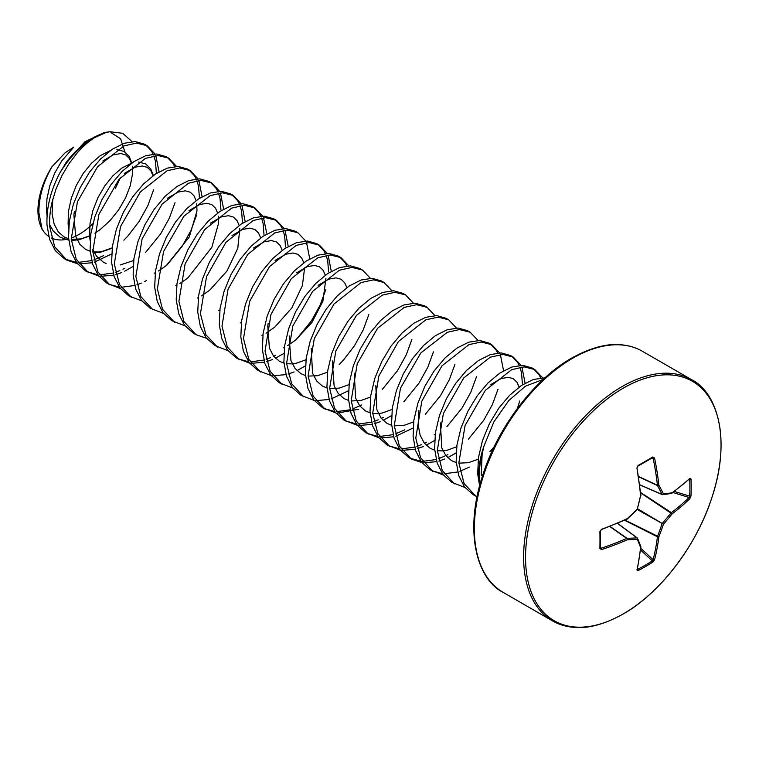 <?xml version="1.0" encoding="UTF-8"?>
<svg xmlns="http://www.w3.org/2000/svg" width="759" height="759" viewBox="0 0 759 759"><rect width="100%" height="100%" fill="white"/><g stroke="black" fill="none" stroke-linecap="round" stroke-linejoin="round"><path stroke-width="1.14" d="M626.735 519.071A1.044 0.522 -114.8 0 0 627.114 519.137A1.044 0.522 -114.8 0 0 627.313 518.615A261.03 183.014 -27.7 0 0 637.304 509.09A261.03 183.023 -92.3 0 0 640.568 495.665A260.849 136.905 -115.8 0 0 636.943 468.104L638.11 465.438A258.364 80.729 -16.6 0 0 645.586 461.216A258.364 80.729 -16.6 0 0 652.787 456.965L654.543 457.943A260.849 163.157 55.5 0 1 658.859 485.105A261.03 94.382 39.2 0 1 663.451 493.986A261.03 68.111 12.4 0 0 672.113 492.752A260.849 136.905 -4.2 0 0 689.855 478.331L690.994 479.024A258.364 194.892 35.7 0 1 691.183 487.544A258.364 194.892 35.7 0 1 690.994 495.969A1.044 0.617 -177.4 0 1 689.694 496.187A257.329 194.114 -144.3 0 0 689.884 487.79A257.329 194.114 -144.3 0 0 689.694 479.308L689.229 479.233M652.787 456.965A1.044 0.636 58.9 0 1 652.579 457.677L652.579 457.677A1.044 0.636 58.9 0 1 652.323 457.734L653.12 458.208L651.782 458.151M623.3 613.87A138.233 79.809 -60 0 1 525.551 557.438A138.233 79.809 -60 0 1 623.3 388.134A138.233 79.809 -60 0 1 721.05 444.565A138.233 79.809 -60 0 1 623.3 613.87M690.994 495.969L689.855 498.654A1.044 0.721 -134.6 0 0 689.03 497.487L689.694 496.187L674.409 491.434M637.408 568.984L637.712 569.345A257.329 194.114 24.3 0 0 652.323 560.91L653.12 559.677A1.044 0.721 14.6 0 0 654.543 559.81L652.787 562.144A258.364 194.892 -155.7 0 1 645.586 566.518A258.364 194.892 -155.7 0 1 638.11 570.616L636.943 569.971A260.849 136.905 -115.8 0 0 640.568 547.4A261.03 68.12 -132.4 0 0 637.304 539.279A261.03 94.382 -159.2 0 1 627.313 539.744A260.849 163.157 -175.5 0 1 601.631 549.592L599.904 548.558A258.364 80.729 -103.4 0 0 599.904 531.613L601.631 529.26A260.849 136.905 -4.2 0 0 627.313 518.615L627.266 518.966M479.612 485.836L477.686 473.768L478.474 457.573L482.487 440.505L489.413 423.702L498.71 408.266L509.687 395.221L521.528 385.411L533.368 379.472L544.981 377.821M479.792 485.162A69.61 40.189 -60 0 1 478.796 474.413A69.61 40.189 -60 0 1 483.938 446.15L493.9 421.833L508.786 400.562L525.503 386.132L543.207 379.443M66.811 260.09L64.117 258.534L55.398 250.764L49.591 239.379L47.011 225.119C46.308 208.327 50.474 191.135 59.506 173.545L65.881 162.796A69.325 40.028 -60 0 1 105.937 132.531L109.932 131.734L122.759 133.299L131.99 141.62M77.304 263.677L66.82 260.09L54.676 246.798L49.705 226.675C49.316 218.042 50.122 210.423 52.067 202.15L55.91 189.333L62.096 175.291L69.05 163.593L76.972 153.214C82.541 146.772 88.433 141.563 94.647 137.597A69.61 40.189 120 0 0 59.506 173.545M98.841 276.105L85.653 270.972L76.934 263.193L71.118 251.808L68.547 237.548L69.325 221.353L73.348 204.294L80.274 187.482L89.571 172.046L100.539 159.001L112.379 149.191L124.229 143.252L135.197 141.563L144.495 144.191L147.189 145.747L154.997 153.973M145.813 145.026L151.421 150.927L153.138 154.086M153.897 155.88L155.443 161.278L156.316 172.34M88.348 272.528L76.251 259.303L71.242 239.104L77.446 201.761L97.588 166.724L124.002 145.899L136.592 143.09L147.189 145.747M155.832 155.633L159.029 171.857M120.377 288.543L107.19 283.401L98.471 275.631L92.655 264.246L90.084 249.986L90.862 233.791L94.884 216.723L101.801 199.921L111.099 184.484L122.076 171.43L133.916 161.62L145.756 155.69L156.733 153.992L166.031 156.62L168.716 158.176L176.534 166.401M167.341 157.455L172.957 163.356L174.674 166.515M109.884 284.957L97.854 271.874L92.769 251.533L98.917 214.37L119.002 179.295L145.434 158.375L158.052 155.519L168.716 158.176M141.905 300.972L128.726 295.839L120.007 288.059L114.192 276.674L111.611 262.415L112.398 246.22L116.412 229.152L123.337 212.349L132.635 196.913L143.612 183.868L155.453 174.058L167.293 168.118L178.27 166.43L187.558 169.058L190.253 170.604L198.061 178.839M188.877 169.883L194.484 175.794L196.211 178.944M196.96 180.746L198.507 186.145L199.389 197.207M131.411 297.386L119.495 284.521L114.305 263.971L120.529 226.59L140.377 191.913L167.122 170.747L179.665 167.957L190.253 170.604M198.896 180.5L202.093 196.723M163.441 313.401L150.254 308.268L141.535 300.498L135.719 289.103L133.148 274.843L133.926 258.648L137.948 241.59L144.874 224.778L154.172 209.351L165.139 196.296L176.989 186.486L188.83 180.547L199.797 178.858L209.095 181.486L211.789 183.042L219.598 191.268M210.414 182.321L216.021 188.223L217.738 191.382M218.497 193.184L220.044 198.573L220.916 209.636M152.948 309.814L140.813 296.532L135.842 276.399L142.104 238.905L162.122 204.105L188.479 183.251L200.86 180.386L211.789 183.042M220.433 192.938L223.63 209.152M184.978 325.839L171.79 320.696L163.071 312.926L157.255 301.541L154.684 287.281L155.462 271.086L159.485 254.018L166.411 237.216L175.699 221.78L186.676 208.725L198.516 198.924L210.357 192.985L221.334 191.287L230.632 193.915L233.326 195.471L241.134 203.706M231.941 194.75L237.558 200.651L239.275 203.81M240.053 205.68L241.58 211.002L242.453 222.064M174.485 322.252L162.464 309.198L157.369 288.837L163.555 251.552L183.858 216.296L210.167 195.623L222.615 192.814L233.326 195.471M241.998 205.433L245.166 221.581M206.505 338.267L196.012 334.691L193.327 333.135L184.608 325.355L178.792 313.97L176.211 299.71L176.999 283.515L181.012 266.456L187.938 249.645L197.236 234.208L208.213 221.163L220.053 211.353L231.893 205.414L242.871 203.725L252.168 206.353L254.853 207.909L262.671 216.135M253.497 207.198L259.094 213.089L260.811 216.249M261.561 218.051L263.107 223.44L263.99 234.503M196.012 334.691L183.925 321.484L178.906 301.266L185.12 263.914L204.655 229.607L231.656 208.108L244.246 205.31L254.853 207.909M263.506 217.795L266.684 233.108M228.042 350.705L214.854 345.563L206.135 337.793L200.329 326.408L197.748 312.148L198.526 295.953L202.549 278.885L209.475 262.083L218.772 246.647L229.749 233.592L241.59 223.782L253.43 217.852L264.398 216.154L273.695 218.782L276.39 220.338L284.198 228.563M275.014 219.617L280.621 225.518L282.339 228.677M283.098 230.48L284.644 235.869L285.517 246.931M217.548 347.119L205.898 334.766L200.442 313.695L206.524 276.693L226.021 242.235L253.269 220.471L265.546 217.681L276.39 220.338M285.033 230.233L288.23 246.447M249.578 363.144L236.391 358.001L227.672 350.222L221.856 338.837L219.285 324.577L220.063 308.382L224.085 291.314L231.011 274.511L240.309 259.075L251.276 246.03L263.117 236.22L274.967 230.281L285.934 228.592L295.232 231.22L297.926 232.766L305.735 241.001M239.085 359.548L227.32 346.986L221.979 326.133L228.07 289.103L247.795 254.379L274.749 232.928L287.177 230.119L297.926 232.766M306.57 242.662L309.767 258.885M271.105 375.572L257.927 370.43L249.208 362.66L243.392 351.265L240.821 337.005L241.599 320.81L245.622 303.752L252.538 286.94L261.836 271.513L272.813 258.458L284.653 248.648L296.494 242.709L307.471 241.02L316.769 243.648L319.454 245.204L327.271 253.43M318.078 244.483L323.695 250.385L325.412 253.544M326.161 255.347L327.708 260.735L328.59 271.798M260.612 371.986L248.8 359.311L243.506 338.561L249.692 301.285L269.483 266.627L296.295 245.356L309.055 242.548L319.454 245.204M328.106 255.1L331.303 271.314M292.651 388.001L279.464 382.859L270.745 375.088L264.929 363.703L262.348 349.444L263.136 333.248L267.149 316.18L274.075 299.378L283.373 283.942L294.35 270.897L306.19 261.087L318.03 255.147L329.008 253.449L338.296 256.077L340.99 257.633L348.798 265.868M339.615 256.912L345.222 262.823L346.948 265.973M282.149 384.415L270.138 371.36L265.043 351L270.972 314.425L291.342 278.667L317.746 257.823L330.345 254.977L340.99 257.633M314.169 400.429L300.991 395.297L292.272 387.517L286.456 376.132L283.885 361.872L284.663 345.677L288.686 328.619L295.612 311.807L304.909 296.371L315.877 283.325L327.727 273.515L339.567 267.576L350.535 265.887L359.832 268.515L362.527 270.071L370.335 278.297M303.685 396.853L291.646 383.75L286.579 363.428L292.794 326.066L312.632 291.39L339.349 270.223L352.015 267.415L362.527 270.071M335.715 412.868L322.528 407.725L313.809 399.955L307.993 388.57L305.422 374.31L306.2 358.115L310.222 341.047L317.148 324.245L326.436 308.809L337.413 295.754L349.254 285.944L361.094 280.014L372.071 278.316L381.369 280.944L384.063 282.5L391.872 290.735M325.222 409.281L313.154 396.141L308.107 375.866L314.254 338.704L333.998 304.027L361.075 282.576L373.504 279.843L384.063 282.5M357.242 425.296L344.064 420.163L335.345 412.384L329.529 400.999L326.949 386.739L327.736 370.544L331.749 353.476L338.675 336.673L347.973 321.237L358.95 308.192L370.79 298.382L382.631 292.443L393.608 290.754L402.906 293.382L405.591 294.928L413.399 303.164M346.749 421.71L334.548 408.295L329.643 388.295L335.839 350.99L356.426 315.402L382.318 295.128L394.917 292.281L405.591 294.928M378.779 437.734L365.591 432.592L356.872 424.822L351.066 413.437L348.485 399.177L349.263 382.972L353.286 365.914L360.212 349.112L369.51 333.675L380.477 320.621L392.327 310.81L404.168 304.881L415.135 303.183L424.433 305.811L427.127 307.367L434.935 315.592M368.286 434.148L356.246 421.046L351.18 400.724L357.223 363.827L377.565 328.296L404.281 307.386L416.71 304.71L427.127 307.367M400.316 450.163L387.128 445.021L378.409 437.25L372.593 425.865L370.022 411.606L370.8 395.411L374.823 378.343L381.749 361.54L391.046 346.104L402.014 333.059L413.854 323.249L425.704 317.309L436.672 315.611L445.969 318.239L448.664 319.795L456.472 328.03M389.822 446.577L377.802 433.522L372.716 413.162L378.883 375.914L398.494 341.455L425.865 319.795L438.294 317.139L448.645 319.786M411.359 459.015L408.665 457.459L399.946 449.689L394.13 438.294L391.559 424.034L392.337 407.839L396.35 390.781L403.276 373.969L412.573 358.533L423.55 345.487L435.391 335.677L447.231 329.738L458.208 328.049L467.506 330.677L470.191 332.233L478.009 340.459M421.843 462.592L411.35 459.005L399.348 445.979L394.244 425.59L400.486 388.172L420.847 352.907L447.336 332.262L459.423 329.577L470.191 332.233M443.379 475.03L430.201 469.887L421.473 462.117L415.666 450.732L413.086 436.472L413.864 420.277L417.886 403.209L424.812 386.407L434.11 370.971L445.087 357.916L456.927 348.106L468.768 342.176L479.745 340.478L489.033 343.106L491.728 344.662L499.536 352.897M490.352 343.941L495.959 349.842L497.686 353.001M432.886 471.443L420.524 457.686L415.78 438.028L421.833 401.113L442.023 365.762L469.005 344.633L481.14 342.005L491.728 344.662M500.371 354.557L503.568 370.772M464.916 487.458L451.728 482.326L443.009 474.546L437.193 463.161L434.622 448.901L435.4 432.706L439.423 415.638L446.349 398.836L455.647 383.399L466.614 370.354L478.455 360.544L490.305 354.605L501.272 352.916L510.57 355.544L513.264 357.091L521.072 365.326M511.889 356.369L517.496 362.28L519.213 365.43M519.972 367.233L521.518 372.631L522.391 383.693M454.423 483.872L442.26 470.542L437.317 450.457L443.398 413.456L463.768 377.944L490.295 357.166L503.046 354.444L513.264 357.091M521.907 366.986L525.105 383.21M477.022 496.889L473.265 494.754L464.546 486.984L458.73 475.599L456.159 461.339L456.937 445.135L460.96 428.076L467.876 411.274L477.174 395.837L488.151 382.783L499.991 372.973L511.832 367.043L522.809 365.345L532.106 367.973L534.801 369.529L542.609 377.754M533.416 368.808L539.032 374.709L540.75 377.868M475.959 496.31L464.1 483.568L458.844 462.886L465.087 425.467L485.305 390.382L511.68 369.661L524.08 366.872L534.801 369.529M153.65 189.646L147.834 205.689L139.115 221.457L128.024 235.859L123.888 240.195M103.357 255.736L93.822 259.929M91.63 260.622L78.025 262.434M76.289 262.32L65.483 259.274M111.611 253.98L94.315 262.178M92.2 262.747L78.983 263.876M175.025 202.662L169.361 218.118L160.642 233.886L145.424 252.633M124.893 268.174L122.92 269.189M119.827 270.631L115.359 272.358M113.157 273.06L99.543 274.862M97.826 274.749L86.915 271.656M133.148 266.409L124.694 271.191M121.829 272.481L115.852 274.606M113.727 275.185L100.52 276.304M196.562 215.101L190.898 230.556L182.179 246.324L166.961 265.062M146.421 280.602L144.447 281.627M141.354 283.069L136.895 284.796M134.694 285.488L121.089 287.3M119.362 287.187L108.556 284.141M325.763 289.691L320.099 305.146L311.38 320.915L296.162 339.662M275.631 355.203L273.657 356.218M270.565 357.66L266.096 359.387M263.895 360.079L250.29 361.891M248.563 361.777L237.757 358.732M283.885 353.438L275.432 358.22M272.566 359.51L266.589 361.635M264.464 362.214L251.257 363.333M305.422 365.876L296.968 370.658M294.103 371.938L288.126 374.073M286.001 374.642L272.785 375.762M368.827 314.558L363.172 330.013L354.453 345.781L343.362 360.183L339.226 364.519M348.485 390.743L331.19 398.93M329.064 399.5L315.858 400.629M411.9 339.425L406.236 354.88L397.517 370.648L382.299 389.386M361.768 404.926L352.252 409.11M350.032 409.813L336.427 411.625M334.7 411.511L323.894 408.465M358.703 409.234L337.394 413.067M433.427 351.853L427.772 367.309L419.053 383.077L403.835 401.815M383.295 417.365L381.322 418.38M378.229 419.822L373.76 421.549M371.568 422.241L357.963 424.053M356.237 423.939L345.411 420.894M391.549 415.6L383.105 420.382M380.24 421.672L374.263 423.797M372.128 424.357L358.931 425.495M454.964 364.282L449.309 379.747L440.59 395.515L425.363 414.253M404.832 429.793L395.297 433.987M393.105 434.679L379.491 436.491M377.764 436.378L366.967 433.332M413.086 428.038L395.79 436.235M393.665 436.804L380.458 437.934M476.5 376.72L470.836 392.175L462.117 407.944L446.899 426.681M426.368 442.222L424.395 443.247M421.302 444.689L416.833 446.415M414.632 447.108L401.027 448.92M399.3 448.806L388.485 445.761M434.622 440.467L426.169 445.248M423.304 446.529L417.327 448.664M415.201 449.243L401.995 450.362M498.037 389.149L492.373 404.604L483.654 420.382L468.436 439.119M447.895 454.66L438.36 458.853M436.169 459.546L422.564 461.358M420.837 461.235L410.021 458.189M456.159 452.905L447.706 457.677M444.84 458.967L438.863 461.102M436.738 461.671L423.522 462.791M519.725 400.999L517.42 408.38M493.853 447.478L489.963 451.548M469.432 467.089L459.897 471.282M457.705 471.975L444.091 473.787M442.374 473.673L431.558 470.627M477.079 496.585L474.584 495.466M42.143 229.465L38.87 212.586C38.823 197.387 43.197 182.103 51.982 166.733A58.225 33.614 120 0 0 37.95 210.594A58.225 33.614 120 0 0 40.663 225.992L42.087 229.484M41.593 228.042A58.225 33.614 120 0 0 48.728 236.438M51.422 237.984A58.225 33.614 120 0 0 68.633 238.848L63.984 236.884L58.272 231.846L54.136 224.028L52.086 213.772L52.807 199.162M71.185 238.051A58.225 33.614 120 0 0 92.873 223.696M115.349 188.498L120.377 177.691M51.982 166.733L65.208 152.711L73.765 147.132L61.745 160.917L54.866 172.815L49.79 185.765L46.935 198.915L46.555 211.391L47.067 215.717M482.828 474.944L481.234 475.191L482.145 454.091A69.505 40.132 120 0 0 479.337 474.631A69.505 40.132 120 0 0 480.086 484.081M124.941 151.971L120.615 138.764L110.928 132.607M109.932 131.734L104.353 132.493L84.913 141.762L65.881 162.796M105.937 132.531L94.647 137.597M483.938 446.15L482.145 454.091M600.341 530.892A1.044 0.569 178.9 0 1 600.416 531.11L600.416 548.026A1.044 0.636 -178.9 0 0 600.341 547.77L601.156 548.216A259.806 162.502 4.5 0 0 626.735 538.416A1.044 0.56 -55 0 1 627.019 538.321A259.986 94.002 20.8 0 0 636.972 537.856A1.044 0.598 -53.4 0 1 637.37 538.084A1.044 0.806 157 0 1 637.304 539.279A1.044 0.768 86.1 0 0 636.972 537.856L617.513 523.397M638.689 476.538L657.427 485.267A1.044 0.531 173.8 0 0 658.859 485.105A1.044 0.731 151.5 0 1 657.484 485.561A1.044 0.56 -65 0 1 657.427 485.267A259.806 162.502 -124.5 0 0 653.12 458.208L654.543 457.943M639.799 484.792L662.047 494.413A1.044 0.768 153.9 0 0 663.451 493.986A1.044 0.806 83 0 1 662.446 494.64A1.044 0.598 -66.6 0 1 662.047 494.413A259.986 94.012 -140.8 0 0 657.484 485.561L638.736 476.823M640.767 548.264L653.12 559.677A259.806 162.502 -124.5 0 0 657.427 536.793A1.044 0.541 -63.3 0 1 657.484 536.433A259.986 208.45 -99.6 0 0 662.047 523.833A1.044 0.522 -60 0 1 662.446 523.141A259.986 208.45 -20.4 0 0 671.07 512.885A1.044 0.541 -56.7 0 1 671.354 512.657A259.806 162.502 4.5 0 0 689.03 497.487L672.967 492.496M601.156 529.678L627.114 519.137A1.044 1.044 0 0 0 627.38 518.957L637.361 509.431A1.044 1.044 0 0 0 637.636 508.957L637.01 509.374M599.904 531.613A1.044 0.569 178.9 0 0 600.416 531.11L600.91 530.124C601.299 529.735 599.335 531.812 601.451 529.763L601.631 529.26M640.843 495.447L640.89 495.551A1.044 1.044 0 0 0 640.909 495.238A1.044 0.522 -5.2 0 1 640.568 495.665L637.408 508.691M600.426 548.102L600.416 548.026A1.044 0.636 -178.9 0 1 599.904 548.558M636.943 468.104L640.909 495.238A1.044 0.522 -5.2 0 0 640.672 494.944M600.435 547.097L601.631 549.592M638.11 465.438A1.044 0.569 61.1 0 1 637.93 466.13L637.057 467.487M609.809 526.556L626.735 538.416A1.044 0.531 66.2 0 1 627.313 539.744A1.044 0.731 88.5 0 0 627.019 538.321L610.084 526.452M652.655 457.639L637.93 466.13A1.044 0.569 61.1 0 1 637.712 466.168M640.615 546.167A1.044 0.844 159.3 0 1 640.568 547.4A1.044 0.674 -174.1 0 0 640.909 546.954A1.044 1.044 0 0 0 640.843 546.48L637.588 538.359A1.044 1.044 0 0 0 637.247 537.922L617.627 523.349M640.89 546.774A1.044 0.674 -174.1 0 1 640.909 546.954L637.275 569.563A1.044 0.74 -167.4 0 1 636.943 569.971M637.712 569.345A1.044 0.588 62.6 0 1 638.11 570.616M689.855 478.331A1.044 0.74 47.4 0 1 689.665 478.825L671.905 493.274A1.044 0.674 54.1 0 0 672.113 492.752A1.044 0.844 80.7 0 1 671.459 493.454A1.044 1.044 0 0 0 671.905 493.274A1.044 0.674 54.1 0 1 671.734 493.35M640.568 550.038L652.323 560.91A1.044 0.617 57.4 0 1 652.787 562.144M624.6 520.285L657.427 536.793A1.044 0.664 6.9 0 0 658.859 536.831A260.849 163.157 55.5 0 1 654.543 559.81M690.994 479.024A1.044 0.588 177.4 0 1 689.694 479.308M625.008 520.095L658.859 536.831A261.03 209.285 80.4 0 0 663.451 524.184L637.266 509.526M637.664 508.834L663.451 524.184A261.03 209.285 159.6 0 0 672.113 513.881A1.044 0.664 -126.9 0 0 671.354 512.657L640.653 492.487M640.691 492.933L672.113 513.881A260.849 163.157 -175.5 0 0 689.855 498.654M503.189 592.409A139.22 80.378 -60 0 1 481.851 480.855A139.22 80.378 -60 0 1 572.798 358.172A139.22 80.378 -60 0 1 642.408 351.284L691.658 379.709A139.22 80.378 -60 0 0 622.048 386.606A139.22 80.378 -60 0 0 531.101 509.289A139.22 80.378 -60 0 0 552.438 620.843L503.189 592.409C477.658 579.876 463.36 532.837 482.914 474.679C498.198 426.397 535.18 378.504 571.755 358.068C590.758 347.556 607.513 343.153 622 344.861C629.628 345.658 636.431 347.793 642.408 351.284M133.679 260.508L120.264 264.967M106.118 263.506L103.319 262.13L96.45 256.077L92.683 249.578M90.141 240.584L89.619 236.258L90.008 223.772L92.864 210.632L97.93 197.682L104.818 185.784L112.977 175.699L121.801 168.09L131.895 163.014M138.423 162.009L145.671 163.906L150.747 168.925L153.356 175.5M111.146 248.572L100.416 252.244L94.315 252.87M68.604 228.155L68.092 223.829L68.471 211.344L71.327 198.194L76.403 185.253L83.281 173.346L91.441 163.261L100.273 155.652L110.368 150.586M116.895 149.58L124.144 151.468L129.21 156.487L131.819 163.071M132.36 166.24L132.455 174.238L130.273 185.68L125.624 197.795L118.755 209.702L110.083 220.575L100.122 229.616L94.903 233.222M90.606 235.641L78.889 239.806L71.327 240.404M68.746 240.167L60.246 237.273L53.386 231.21L49.62 224.702M662.095 494.489L639.809 484.849M617.57 523.368L637.057 537.856M552.438 620.843C558.434 624.334 565.256 626.479 572.903 627.266C587.381 628.964 604.117 624.553 623.092 614.05C659.704 593.604 696.705 545.636 711.97 497.325C731.467 439.205 717.17 392.242 691.658 379.709M71.251 239.37L80.881 238.905L90.634 235.413M131.487 163.308L129.362 158.441L125.728 154.921L120.852 153.546L113.338 154.845L102.816 160.974M74.344 211.581L73.898 214.816L75.644 236.391L79.78 244.237L85.482 249.303L90.169 251.257M92.788 251.798L97.778 251.988M98.433 251.941L102.342 251.352L112.171 247.851M153.024 175.746L150.984 171.003L147.237 167.341L142.35 165.974L135.178 167.17L124.353 173.403M132.664 260.783L133.707 260.28M154.2 273.212L155.244 272.718M158.403 271.02L166.24 265.641L189.257 237.017L196.989 210.983L196.733 203.716M196.088 200.613L194.01 195.813L190.386 192.255L185.348 190.832L178.109 192.074L167.426 198.27M175.737 285.65L176.771 285.147M179.94 283.449L187.634 278.183L211.837 247.32L218.516 223.421L218.269 216.154M217.624 213.042L215.547 208.241L211.913 204.683L206.884 203.27L199.645 204.513L188.944 210.708M197.264 298.078L198.308 297.575M201.467 295.887L209.683 290.204L226.941 271.067L237.785 248.25L239.806 228.582M239.161 225.47L237.121 220.736L233.374 217.074L228.487 215.698L221.315 216.894L210.49 223.137M218.801 310.507L219.844 310.014M260.698 237.909L258.582 233.06L254.948 229.531L249.901 228.127L242.605 229.417L232.017 235.575M240.337 322.945L241.371 322.442M282.225 250.337L280.137 245.527L276.504 241.979L271.466 240.565L264.208 241.817L253.553 248.003M261.874 335.374L262.908 334.88M266.077 333.182L274.872 327.025L291.779 308.012L302.405 285.517L304.615 267.794M303.714 262.614L301.721 258.032L297.974 254.369L293.088 253.003L285.915 254.189L275.071 260.441M283.401 347.812L284.445 347.309M287.614 345.611L295.393 340.279L311.826 322.632L322.898 301.2L325.943 278.316M325.298 275.204L323.201 270.384L319.567 266.836L314.53 265.432L307.272 266.684L296.655 272.832M268.145 323.486L267.766 326.19L269.388 348.106L273.506 356.028L279.426 361.275L283.97 363.153M286.589 363.694L291.589 363.874M292.243 363.827L296.456 363.182L305.981 359.747M346.787 287.481L344.738 282.832L341.114 279.274L336.076 277.86L328.827 279.113L318.154 285.299M289.682 335.924L289.274 338.818L290.944 360.601L295.071 368.504L301 373.722L305.507 375.582M308.126 376.122L317.566 375.705L327.508 372.176M311.218 348.353L312.537 373.21L316.674 381.027L322.385 386.075L327.044 388.02M329.662 388.561L339.282 388.096L349.045 384.604M332.755 360.781L332.395 363.276L334.121 385.79L338.277 393.541L343.988 398.551L348.571 400.448M351.189 400.989L360.971 400.496L370.582 397.042M354.282 373.219L355.591 398.039L359.728 405.875L365.44 410.932L370.107 412.877M372.726 413.418L377.716 413.608M378.38 413.56L382.308 412.972L392.109 409.471M375.819 385.629L376.881 409.737L381.151 418.162L387.071 423.418L391.644 425.315M394.263 425.856L404.063 425.353L413.646 421.909M434.139 434.841L435.182 434.338M418.883 410.515L418.133 424.708L420.125 435.144L424.253 443.066L430.173 448.303L434.708 450.182M437.326 450.723L442.326 450.903M442.981 450.855L447.203 450.201L456.719 446.766M440.429 422.905L441.729 447.753L445.856 455.599L451.567 460.656L456.244 462.611M458.863 463.151L468.436 462.705L478.246 459.204M519.061 386.938L517.05 382.346L513.302 378.694L508.416 377.327L501.225 378.523L490.428 384.756M639.818 484.916L662.256 494.612A1.044 1.044 0 0 0 662.797 494.688L671.459 493.454"/></g></svg>
